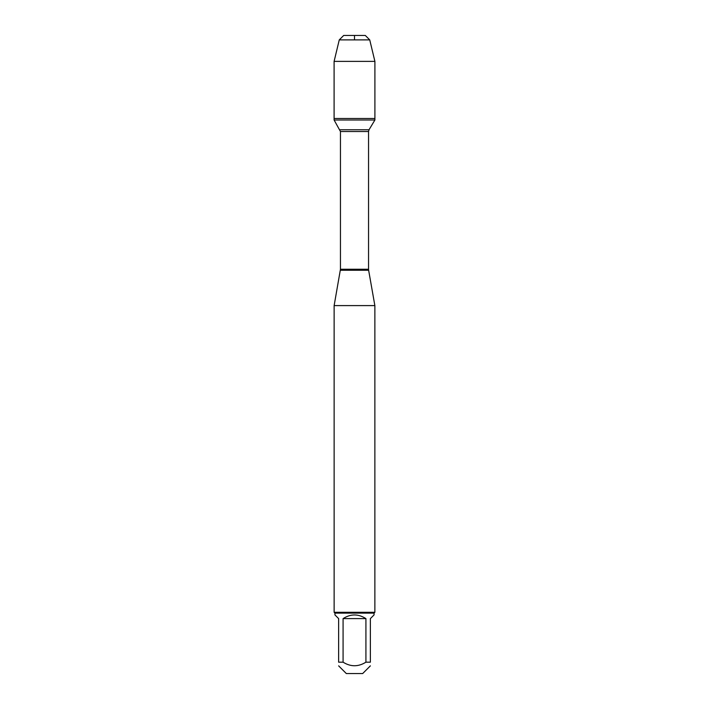 <?xml version="1.0" encoding="UTF-8"?>
<svg xmlns="http://www.w3.org/2000/svg" width="709" height="709" viewBox="0 0 709 709"><rect width="100%" height="100%" fill="white"/><g stroke="black" fill="none" stroke-linecap="round" stroke-linejoin="round"><path stroke-width="1.06" d="M334.099 119.998L374.901 119.998L374.901 118.483L334.099 118.483L334.099 119.998L340.453 131.519L340.453 269.26L334.134 305.597L334.134 612.301L374.866 612.301L374.866 305.597L334.134 305.597M370.364 665.857L362.68 673.55L346.32 673.55L338.636 665.857M338.636 662.179C338.636 666.93 338.636 666.93 338.636 662.179L338.636 618.611L334.949 614.925L334.949 613.117L374.051 613.117L374.051 614.925L370.364 618.611L370.364 662.179C370.364 666.93 370.364 666.93 370.364 662.179L365.924 662.179C358.311 666.93 350.689 666.93 343.076 662.179L338.636 662.179M365.924 662.179L365.924 618.611C358.311 613.746 350.689 613.746 343.076 618.611L343.076 662.179M340.364 270.253L368.636 270.253L374.866 305.597M374.051 613.117L374.866 612.301M343.076 618.611L365.924 618.611M334.099 118.483L374.901 118.483L374.901 61.382L334.099 61.382L334.099 118.483L334.099 61.382L339.265 39.881L343.697 35.45L354.5 35.45L354.5 39.881M339.265 39.881L343.697 35.45L365.303 35.45L369.735 39.881L339.265 39.881L334.099 61.382M369.735 39.881L374.901 61.382M340.453 269.26L368.547 269.26L368.547 131.519L340.453 131.519M339.966 129.756L369.034 129.756L374.901 119.998M368.547 131.519L369.034 129.756M368.636 270.253L368.547 269.26M334.949 613.117L334.134 612.301"/></g></svg>
